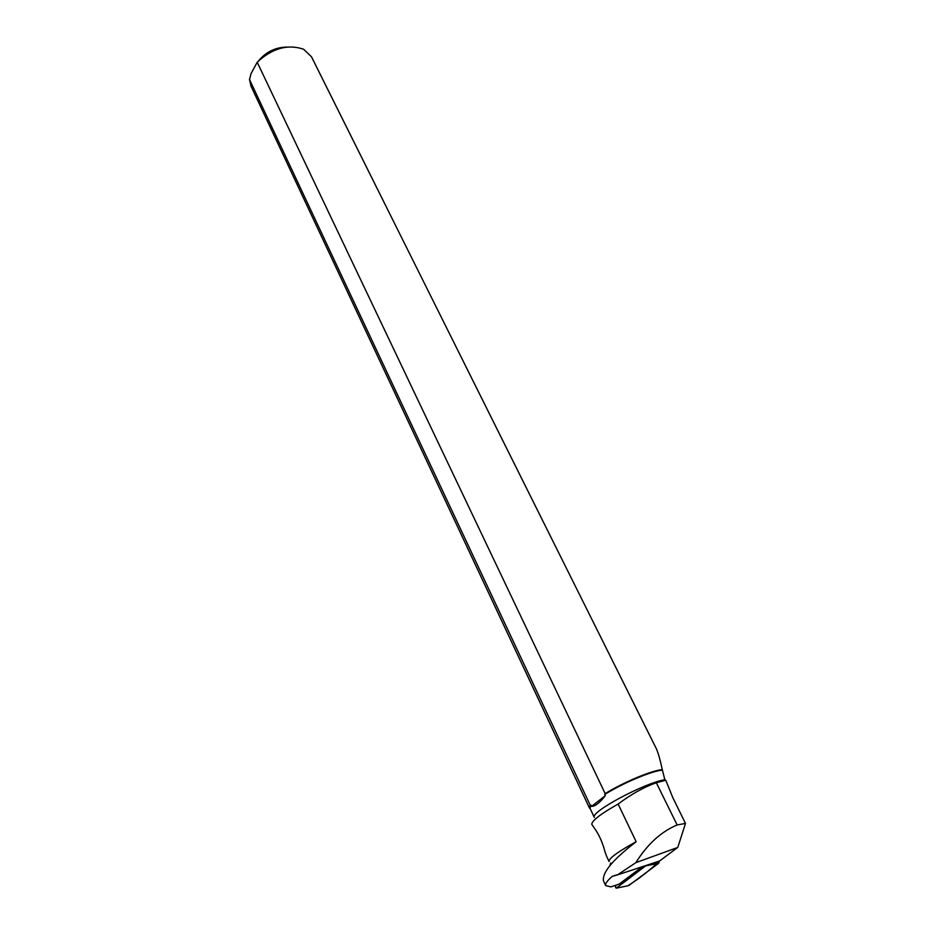 <?xml version="1.0" encoding="UTF-8"?>
<svg xmlns="http://www.w3.org/2000/svg" width="935" height="935" viewBox="0 0 935 935"><rect width="100%" height="100%" fill="white"/><g stroke="black" fill="none" stroke-linecap="round" stroke-linejoin="round"><path stroke-width="1.4" d="M615.931 885.2L615.487 887.268L616.235 888.192L646.26 865.389M627.888 885.761C638.932 878.842 649.451 870.602 659.444 861.042L658.614 863.309L628.706 885.597L616.235 888.192M603.426 880.782L605.646 885.585L610.906 886.883L619.145 884.113L642.322 866.687M603.507 880.747C602.058 872.589 612.939 859.581 636.151 841.722L618.14 804.053C631.359 794.119 644.086 787.025 656.335 782.77L665.767 780.234L664.843 779.743C644.776 782.712 589.553 812.351 594.321 817.459L590.008 808.261M605.646 885.585C605.015 883.82 607.201 880.758 612.203 876.387L616.784 874.879M665.767 780.234L672.861 797.754L685.484 823.443L677.781 847.414L635.87 862.643L617.416 874.915L612.203 876.387M635.87 862.643C647.324 844.293 661.08 831.729 677.139 824.939L656.335 782.77M606.733 856.495L609.059 861.474C608.919 858.307 617.953 851.727 636.151 841.722M606.488 855.957L605.05 852.065C602.584 842.33 598.797 834.02 593.702 827.136L591.75 824.273C592.147 820.451 600.948 813.719 618.14 804.053M662.097 770.171C651.52 771.001 622.313 783.355 604.735 794.481L605.167 793.628C623.037 782.466 651.812 770.405 662.284 769.598L664.843 779.743M604.735 794.481L605.307 795.673C599.686 802.849 595.104 806.414 591.575 806.356L591.014 805.175L589.962 808.156M617.416 874.915L659.584 860.995L677.781 847.414M685.484 823.443L677.139 824.939M251.001 86.16L249.516 79.522L590.242 805.269L589.412 807.945L590.23 808.728M591.014 805.175L590.242 805.269M605.167 793.628L257.207 62.248C272.237 48.234 287.711 43.898 303.618 49.239L311.484 56.766L656.487 748.993C658.474 753.739 660.402 760.611 662.284 769.598M258.796 60.588C266.054 51.904 275.322 47.393 286.613 47.066M257.207 62.248L251.071 73.538L249.516 79.522M605.307 795.673L591.575 806.356M646.237 865.529L659.14 862.409M658.614 863.309L646.073 865.798M646.143 865.74L658.824 863.087M610.707 863.04L609.865 865.67M589.412 807.945L250.849 85.821"/></g></svg>
